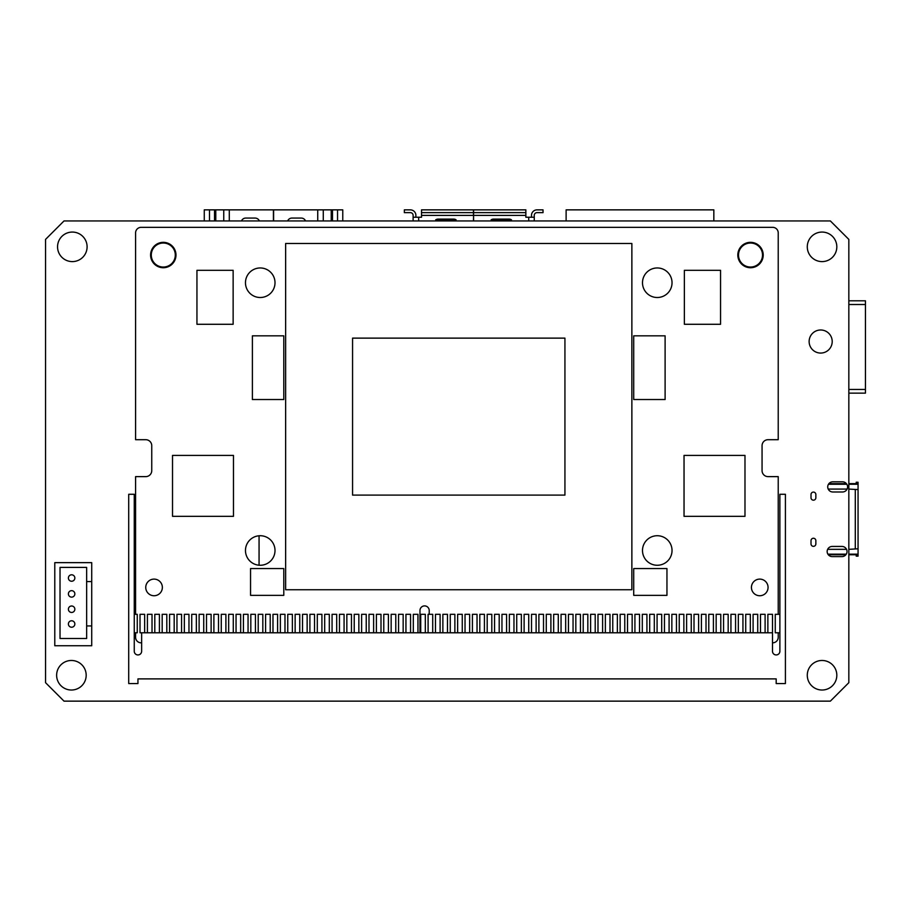 <?xml version="1.0" encoding="UTF-8"?>
<svg xmlns="http://www.w3.org/2000/svg" width="911" height="911" viewBox="0 0 911 911"><rect width="100%" height="100%" fill="white"/><g stroke="black" fill="none" stroke-linecap="round" stroke-linejoin="round"><path stroke-width="1.37" d="M64.021 701.14L45.55 682.681L45.55 239.399L64.021 220.94L830.365 220.94L848.836 239.399L848.836 682.681L830.365 701.14L64.021 701.14M832.21 341.523A11.547 11.547 0 0 0 820.674 329.987A11.547 11.547 0 0 0 809.127 341.523A11.547 11.547 0 0 0 820.674 353.069A11.547 11.547 0 0 0 832.21 341.523M836.822 246.835A14.77 14.77 0 0 0 822.052 232.066A14.77 14.77 0 0 0 807.283 246.835A14.77 14.77 0 0 0 822.052 261.605A14.77 14.77 0 0 0 836.822 246.835M87.103 246.835A14.77 14.77 0 0 0 72.322 232.066A14.77 14.77 0 0 0 57.552 246.835A14.77 14.77 0 0 0 72.322 261.605A14.77 14.77 0 0 0 87.103 246.835M86.181 675.256A14.77 14.77 0 0 0 71.4 660.475A14.77 14.77 0 0 0 56.63 675.256A14.77 14.77 0 0 0 71.4 690.026A14.77 14.77 0 0 0 86.181 675.256M836.822 675.256A14.77 14.77 0 0 0 822.052 660.475A14.77 14.77 0 0 0 807.283 675.256A14.77 14.77 0 0 0 822.052 690.026A14.77 14.77 0 0 0 836.822 675.256M832.802 481.817A5.079 5.079 0 0 0 827.723 486.895A5.079 5.079 0 0 0 832.802 491.986L842.504 491.986A5.079 5.079 0 0 0 847.583 486.895A5.079 5.079 0 0 0 842.504 481.817L832.802 481.817M832.244 546.441A5.079 5.079 0 0 0 827.154 551.531A5.079 5.079 0 0 0 832.244 556.61L841.935 556.61A5.079 5.079 0 0 0 847.025 551.531A5.079 5.079 0 0 0 841.935 546.441L832.244 546.441M815.857 540.678A2.426 2.426 0 0 0 813.432 538.253A2.426 2.426 0 0 0 811.006 540.678L811.006 543.913A2.426 2.426 0 0 0 813.432 546.338A2.426 2.426 0 0 0 815.857 543.913L815.857 540.678M811.006 497.748A2.426 2.426 0 0 0 813.432 500.173A2.426 2.426 0 0 0 815.857 497.748L815.857 494.514A2.426 2.426 0 0 0 813.432 492.088A2.426 2.426 0 0 0 811.006 494.514L811.006 497.748M259.066 535.77L259.066 565.219M54.785 645.74L91.715 645.74L91.715 562.645L54.785 562.645L54.785 645.74M91.715 625.948L86.647 625.948L86.647 581.582L91.715 581.582M86.647 625.948L86.647 638.497L60.024 638.497L60.024 567.405L86.647 567.405L86.647 581.582M74.85 578.018A3.223 3.223 0 0 0 71.627 574.795A3.223 3.223 0 0 0 68.393 578.018A3.223 3.223 0 0 0 71.627 581.241A3.223 3.223 0 0 0 74.85 578.018M74.85 593.892A3.223 3.223 0 0 0 71.627 590.67A3.223 3.223 0 0 0 68.393 593.892A3.223 3.223 0 0 0 71.627 597.126A3.223 3.223 0 0 0 74.85 593.892M74.85 609.231A3.223 3.223 0 0 0 71.627 605.997A3.223 3.223 0 0 0 68.393 609.231A3.223 3.223 0 0 0 71.627 612.454A3.223 3.223 0 0 0 74.85 609.231M74.85 624.001A3.223 3.223 0 0 0 71.627 620.778A3.223 3.223 0 0 0 68.393 624.001A3.223 3.223 0 0 0 71.627 627.223A3.223 3.223 0 0 0 74.85 624.001M713.837 220.94L713.837 209.86L566.118 209.86L566.118 220.94M204.269 209.86L204.269 220.94L204.269 209.86L342.764 209.86L342.764 220.94L342.764 209.86M339.997 209.86L336.501 209.86M273.607 209.86L273.607 220.94M287.66 220.94A4.612 4.612 0 0 1 291.93 218.071L301.256 218.071A4.612 4.612 0 0 1 305.527 220.94M241.495 220.94A4.612 4.612 0 0 1 245.765 218.071L255.091 218.071A4.612 4.612 0 0 1 259.362 220.94M273.425 209.86L273.425 220.94M504.626 219.836L504.626 219.095M473.572 220.94L473.572 215.395L473.469 220.94M413.116 220.94L413.116 217.239L413.116 220.94L413.116 217.239L421.52 217.239L421.52 215.395L473.469 215.395L473.469 209.86L525.852 209.86L525.852 215.395L473.572 215.395L473.572 209.86M456.104 219.836L435.686 219.836A4.612 4.612 0 0 1 438.202 219.095L453.598 219.095A4.612 4.612 0 0 1 456.104 219.836M413.116 217.239L413.116 215.395A2.767 2.767 0 0 0 410.349 212.627L404.347 212.627L404.347 209.86L410.349 209.86A5.534 5.534 0 0 1 415.894 215.395L415.894 217.239L415.894 215.395M531.489 215.395L531.489 217.239L531.489 215.395A5.534 5.534 0 0 1 537.023 209.86L543.024 209.86L543.024 212.627L537.023 212.627A2.767 2.767 0 0 0 534.256 215.395L534.256 220.94M534.256 217.239L525.852 217.239L525.852 215.395M511.504 219.836L491.086 219.836A4.612 4.612 0 0 1 493.603 219.095L508.998 219.095A4.612 4.612 0 0 1 511.504 219.836M473.572 212.627L525.852 212.627M473.469 209.86L421.52 209.86L421.52 215.395M421.52 212.627L473.469 212.627M449.225 219.836L449.225 219.095M442.757 219.095L442.757 219.836M498.158 219.095L498.158 219.836M413.116 215.395A2.767 2.767 0 0 0 410.349 212.627M404.347 209.86L410.349 209.86M537.023 212.627A2.767 2.767 0 0 0 534.256 215.395M858.06 554.765L856.215 554.765L856.215 556.154L858.06 556.154L858.06 489.594L848.836 489.07M847.105 489.07L828.213 489.07M858.06 548.798L848.836 549.333M846.524 549.333L827.655 549.333M858.06 489.594L858.06 482.249L856.215 482.249L856.215 483.172L858.06 483.172M828.908 483.627L846.399 483.627M848.836 483.627L858.06 483.627M856.215 554.765L848.836 554.765M845.852 554.765L828.327 554.765M856.215 555.232L858.06 555.232M855.292 489.594L855.292 548.798M776.183 683.557L776.183 678.889L137.948 678.889L137.948 683.557L128.713 683.557L128.713 494.286L134.259 494.286L134.259 651.24A3.69 3.69 0 0 0 137.948 654.941A3.69 3.69 0 0 0 141.638 651.24L141.638 632.781L772.494 632.781L772.494 651.24A3.69 3.69 0 0 0 776.183 654.941A3.69 3.69 0 0 0 779.884 651.24L779.884 494.286L785.419 494.286L785.419 683.557L776.183 683.557M772.494 632.781L772.494 614.31L767.871 614.31L767.871 632.781M779.884 632.781L775.261 632.781L775.261 614.31L779.884 614.31M134.259 632.781L137.254 632.781L137.254 614.31L134.259 614.31M144.644 632.781L144.644 614.31L140.021 614.31L140.021 632.781L141.638 632.781M152.023 632.781L152.023 614.31L147.411 614.31L147.411 632.781M159.414 632.781L159.414 614.31L154.802 614.31L154.802 632.781M166.804 632.781L166.804 614.31L162.181 614.31L162.181 632.781M174.183 632.781L174.183 614.31L169.571 614.31L169.571 632.781M181.574 632.781L181.574 614.31L176.962 614.31L176.962 632.781M188.964 632.781L188.964 614.31L184.341 614.31L184.341 632.781M196.343 632.781L196.343 614.31L191.731 614.31L191.731 632.781M203.734 632.781L203.734 614.31L199.122 614.31L199.122 632.781M211.124 632.781L211.124 614.31L206.501 614.31L206.501 632.781M218.503 632.781L218.503 614.31L213.891 614.31L213.891 632.781M225.894 632.781L225.894 614.31L221.271 614.31L221.271 632.781M233.284 632.781L233.284 614.31L228.661 614.31L228.661 632.781M240.663 632.781L240.663 614.31L236.051 614.31L236.051 632.781M248.054 632.781L248.054 614.31L243.431 614.31L243.431 632.781M255.433 632.781L255.433 614.31L250.821 614.31L250.821 632.781M262.824 632.781L262.824 614.31L258.212 614.31L258.212 632.781M270.214 632.781L270.214 614.31L265.591 614.31L265.591 632.781M277.593 632.781L277.593 614.31L272.981 614.31L272.981 632.781M284.984 632.781L284.984 614.31L280.372 614.31L280.372 632.781M292.374 632.781L292.374 614.31L287.751 614.31L287.751 632.781M299.753 632.781L299.753 614.31L295.141 614.31L295.141 632.781M307.144 632.781L307.144 614.31L302.532 614.31L302.532 632.781M314.534 632.781L314.534 614.31L309.911 614.31L309.911 632.781M321.913 632.781L321.913 614.31L317.301 614.31L317.301 632.781M329.304 632.781L329.304 614.31L324.692 614.31L324.692 632.781M336.694 632.781L336.694 614.31L332.071 614.31L332.071 632.781M344.073 632.781L344.073 614.31L339.461 614.31L339.461 632.781M351.464 632.781L351.464 614.31L346.84 614.31L346.84 632.781M358.854 632.781L358.854 614.31L354.231 614.31L354.231 632.781M366.233 632.781L366.233 614.31L361.621 614.31L361.621 632.781M373.624 632.781L373.624 614.31L369.001 614.31L369.001 632.781M381.003 632.781L381.003 614.31L376.391 614.31L376.391 632.781M388.393 632.781L388.393 614.31L383.782 614.31L383.782 632.781M395.784 632.781L395.784 614.31L391.161 614.31L391.161 632.781M403.163 632.781L403.163 614.31L398.551 614.31L398.551 632.781M410.554 632.781L410.554 614.31L405.942 614.31L405.942 632.781M417.944 632.781L417.944 614.31L413.321 614.31L413.321 632.781M425.323 632.781L425.323 614.31L420.711 614.31L420.711 632.781M432.714 632.781L432.714 614.31L428.102 614.31L428.102 632.781M440.104 632.781L440.104 614.31L435.481 614.31L435.481 632.781M447.483 632.781L447.483 614.31L442.871 614.31L442.871 632.781M454.874 632.781L454.874 614.31L450.262 614.31L450.262 632.781M462.264 632.781L462.264 614.31L457.641 614.31L457.641 632.781M469.643 632.781L469.643 614.31L465.031 614.31L465.031 632.781M477.034 632.781L477.034 614.31L472.422 614.31L472.422 632.781M484.424 632.781L484.424 614.31L479.801 614.31L479.801 632.781M491.803 632.781L491.803 614.31L487.191 614.31L487.191 632.781M499.194 632.781L499.194 614.31L494.571 614.31L494.571 632.781M506.584 632.781L506.584 614.31L501.961 614.31L501.961 632.781M513.963 632.781L513.963 614.31L509.351 614.31L509.351 632.781M521.354 632.781L521.354 614.31L516.731 614.31L516.731 632.781M528.733 632.781L528.733 614.31L524.121 614.31L524.121 632.781M536.124 632.781L536.124 614.31L531.512 614.31L531.512 632.781M543.514 632.781L543.514 614.31L538.891 614.31L538.891 632.781M550.893 632.781L550.893 614.31L546.281 614.31L546.281 632.781M558.284 632.781L558.284 614.31L553.672 614.31L553.672 632.781M565.674 632.781L565.674 614.31L561.051 614.31L561.051 632.781M573.053 632.781L573.053 614.31L568.441 614.31L568.441 632.781M580.444 632.781L580.444 614.31L575.832 614.31L575.832 632.781M587.834 632.781L587.834 614.31L583.211 614.31L583.211 632.781M595.213 632.781L595.213 614.31L590.601 614.31L590.601 632.781M602.604 632.781L602.604 614.31L597.992 614.31L597.992 632.781M609.994 632.781L609.994 614.31L605.371 614.31L605.371 632.781M617.373 632.781L617.373 614.31L612.761 614.31L612.761 632.781M624.764 632.781L624.764 614.31L620.14 614.31L620.14 632.781M632.154 632.781L632.154 614.31L627.531 614.31L627.531 632.781M639.533 632.781L639.533 614.31L634.921 614.31L634.921 632.781M646.924 632.781L646.924 614.31L642.301 614.31L642.301 632.781M654.303 632.781L654.303 614.31L649.691 614.31L649.691 632.781M661.693 632.781L661.693 614.31L657.082 614.31L657.082 632.781M669.084 632.781L669.084 614.31L664.461 614.31L664.461 632.781M676.463 632.781L676.463 614.31L671.851 614.31L671.851 632.781M683.854 632.781L683.854 614.31L679.242 614.31L679.242 632.781M691.244 632.781L691.244 614.31L686.621 614.31L686.621 632.781M698.623 632.781L698.623 614.31L694.011 614.31L694.011 632.781M706.014 632.781L706.014 614.31L701.402 614.31L701.402 632.781M713.404 632.781L713.404 614.31L708.781 614.31L708.781 632.781M720.783 632.781L720.783 614.31L716.171 614.31L716.171 632.781M728.174 632.781L728.174 614.31L723.562 614.31L723.562 632.781M735.564 632.781L735.564 614.31L730.941 614.31L730.941 632.781M742.943 632.781L742.943 614.31L738.331 614.31L738.331 632.781M750.334 632.781L750.334 614.31L745.722 614.31L745.722 632.781M757.724 632.781L757.724 614.31L753.101 614.31L753.101 632.781M765.103 632.781L765.103 614.31L760.491 614.31L760.491 632.781M163.297 243.032A12.002 12.002 0 0 0 151.283 255.034A12.002 12.002 0 0 0 163.297 267.037A12.002 12.002 0 0 0 175.299 255.034A12.002 12.002 0 0 0 163.297 243.032M750.516 267.037A12.002 12.002 0 0 0 762.518 255.034A12.002 12.002 0 0 0 750.516 243.032A12.002 12.002 0 0 0 738.514 255.034A12.002 12.002 0 0 0 750.516 267.037M848.836 393.131L865.45 393.131L865.45 300.801L848.836 300.801M135.591 614.31L135.591 476.624L145.749 476.624A6.001 6.001 0 0 0 151.75 470.623L151.75 445.695A6.001 6.001 0 0 0 145.749 439.694L135.591 439.694L135.591 232.874A5.534 5.534 0 0 1 141.137 227.34L772.676 227.34A5.534 5.534 0 0 1 778.222 232.874L778.222 439.694L768.064 439.694A6.001 6.001 0 0 0 762.063 445.695L762.063 470.623A6.001 6.001 0 0 0 768.064 476.624L778.222 476.624L778.222 614.31M772.494 642.824L772.676 642.824A5.534 5.534 0 0 0 778.222 637.29L778.222 632.781M419.971 632.781L419.971 610.507A4.612 4.612 0 0 1 424.583 605.895A4.612 4.612 0 0 1 429.206 610.507L429.206 614.31M135.591 632.781L135.591 637.29A5.534 5.534 0 0 0 141.137 642.824L141.638 642.824M751.438 587.424A8.313 8.313 0 0 0 759.751 595.737A8.313 8.313 0 0 0 768.064 587.424A8.313 8.313 0 0 0 759.751 579.111A8.313 8.313 0 0 0 751.438 587.424M145.749 587.424A8.313 8.313 0 0 0 154.061 595.737A8.313 8.313 0 0 0 162.363 587.424A8.313 8.313 0 0 0 154.061 579.111A8.313 8.313 0 0 0 145.749 587.424M763.213 255.034A12.697 12.697 0 0 0 750.516 242.337A12.697 12.697 0 0 0 737.819 255.034A12.697 12.697 0 0 0 750.516 267.732A12.697 12.697 0 0 0 763.213 255.034M175.982 255.034A12.697 12.697 0 0 0 163.297 242.337A12.697 12.697 0 0 0 150.6 255.034A12.697 12.697 0 0 0 163.297 267.732A12.697 12.697 0 0 0 175.982 255.034M275.008 282.729A14.77 14.77 0 0 0 260.239 267.959A14.77 14.77 0 0 0 245.469 282.729A14.77 14.77 0 0 0 260.239 297.51A14.77 14.77 0 0 0 275.008 282.729M275.008 550.495A14.77 14.77 0 0 0 260.239 535.725A14.77 14.77 0 0 0 245.469 550.495A14.77 14.77 0 0 0 260.239 565.264A14.77 14.77 0 0 0 275.008 550.495M672.033 282.729A14.77 14.77 0 0 0 657.264 267.959A14.77 14.77 0 0 0 642.494 282.729A14.77 14.77 0 0 0 657.264 297.51A14.77 14.77 0 0 0 672.033 282.729M672.033 550.495A14.77 14.77 0 0 0 657.264 535.725A14.77 14.77 0 0 0 642.494 550.495A14.77 14.77 0 0 0 657.264 565.264A14.77 14.77 0 0 0 672.033 550.495M285.633 589.736L285.633 243.488L631.87 243.488L631.87 589.736L285.633 589.736M352.568 495.094L352.568 338.129L564.934 338.129L564.934 495.094L352.568 495.094M252.393 335.829L283.788 335.829L283.788 399.53L252.393 399.53L252.393 335.829M633.714 399.53L633.714 335.829L665.11 335.829L665.11 399.53L633.714 399.53M283.788 568.566L283.788 595.35L250.548 595.35L250.548 568.566L283.788 568.566M666.954 595.35L633.714 595.35L633.714 568.566L666.954 568.566L666.954 595.35M684.366 324.282L684.366 270.316L720.555 270.316L720.555 324.282L684.366 324.282M196.947 270.316L233.136 270.316L233.136 324.282L196.947 324.282L196.947 270.316M233.467 516.332L172.521 516.332L172.521 455.398L233.467 455.398L233.467 516.332M684.036 455.398L744.982 455.398L744.982 516.332L684.036 516.332L684.036 455.398M317.734 209.86L317.734 220.94M337.548 209.86L337.548 220.94M332.492 220.94L332.492 209.86M331.228 209.86L331.228 220.94M323.28 220.94L323.28 209.86M229.299 220.94L229.299 209.86M223.753 209.86L223.753 220.94M215.793 220.94L215.793 209.86M214.529 209.86L214.529 220.94M209.484 220.94L209.484 209.86M418.661 217.239L418.661 220.94M528.722 220.94L528.722 217.239M858.06 484.253L848.836 484.253M846.843 484.253L828.463 484.253M827.883 554.15L846.296 554.15M848.836 554.15L858.06 554.15M865.45 304.502L848.836 304.502M848.836 389.441L865.45 389.441"/></g></svg>
